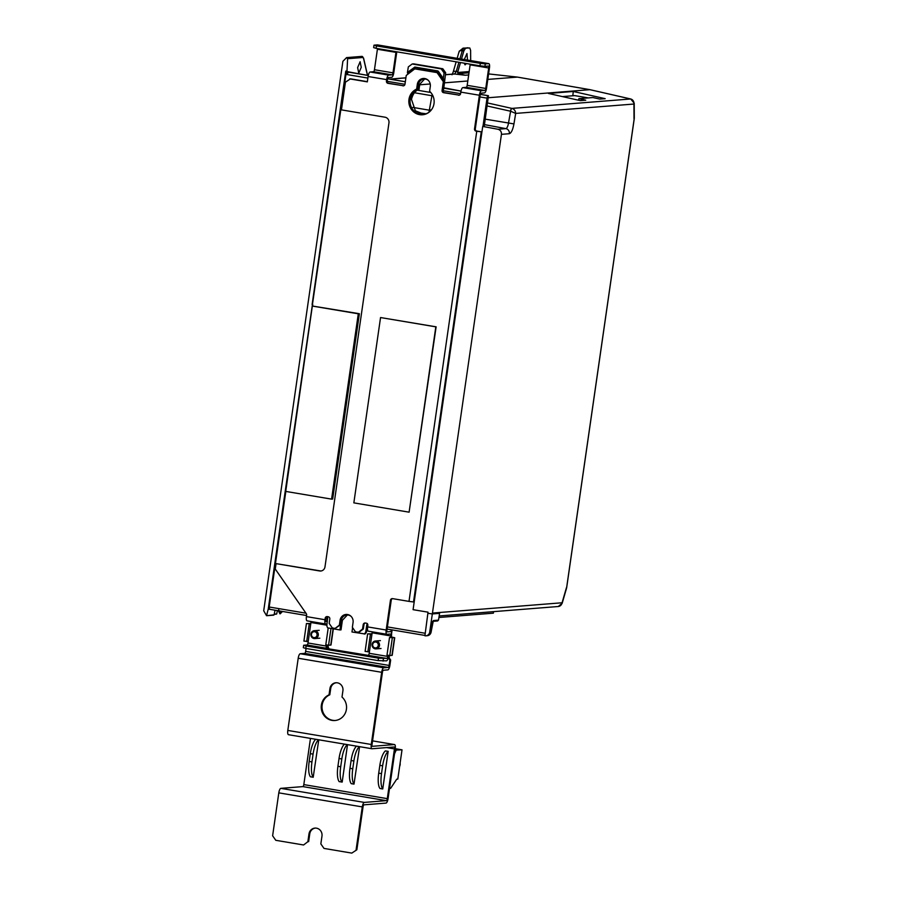 <?xml version="1.0" encoding="UTF-8"?>
<svg xmlns="http://www.w3.org/2000/svg" width="898" height="898" viewBox="0 0 898 898"><rect width="100%" height="100%" fill="white"/><g stroke="black" fill="none" stroke-linecap="round" stroke-linejoin="round"><path stroke-width="1.35" d="M416.627 89.115L417.323 84.277A6.915 6.567 85.5 0 1 423.261 78.474A6.915 6.567 85.5 0 1 430.299 86.466L429.603 91.304A13.335 12.662 85.5 0 1 433.566 105.594A13.335 12.662 85.5 0 1 422.543 114.764A13.335 12.662 85.5 0 1 419.591 114.641A13.335 12.662 85.5 0 1 408.927 102.978A13.335 12.662 85.5 0 1 416.627 89.115L417.402 89.059A13.335 12.662 -94.5 0 0 409.701 102.922A13.335 12.662 -94.5 0 0 420.376 114.574A13.335 12.662 -94.5 0 0 422.936 114.731M429.109 112.183A12.841 12.19 85.5 0 1 423.272 114.315A12.841 12.19 85.5 0 1 410.195 99.476A12.841 12.19 85.5 0 1 417.806 89.508L418.547 84.401A6.421 6.095 85.5 0 1 428.279 80.349M424.642 78.99L419.736 84.3L419.029 89.418C415.347 90.619 412.833 93.942 411.486 99.375L415.359 110.791L423.935 114.237M361.243 67.305L358.773 73.153L357.629 67.586L360.12 61.726L361.243 67.305M268.188 609.383L285.115 491.981L285.766 491.902L269.187 607.003L269.636 609.293L268.143 609.383L266.549 615.702L263.709 610.797L342.89 61.322L346.549 57.618L361.872 56.394A0.988 0.943 -94.5 0 0 361.827 56.394L346.617 57.607M467.555 60.447L466.971 53.554L464.131 59.885M464.131 63.152L465.063 64.858L466.489 63.545M392.549 598.629A1.976 1.875 -94.5 0 0 391.236 600.212L390.45 600.268L386.174 630.026A4.445 1.369 -80.4 0 0 386.825 634.291A4.445 1.369 -80.4 0 0 386.937 634.302L390.361 634.033A1.976 0.606 99.6 0 1 390.406 634.033A1.976 0.606 99.6 0 1 390.697 635.93L390.473 637.457M387.914 655.248L387.745 656.416L369.201 653.295L372.154 632.809A1.976 0.606 99.6 0 0 372.21 631.833M390.81 631.597L390.709 631.586A4.445 1.369 -80.4 0 1 390.81 631.597A4.445 1.369 -80.4 0 1 391.472 635.863L391.247 637.4M388.306 657.819L389.092 657.751L390.664 660.019L389.889 660.075L388.306 657.819L388.52 656.348A4.445 1.369 -80.4 0 1 386.488 660.849L378.114 660.602L305.78 648.423L303.322 647.694L303.67 645.258L306.139 645.976L305.78 648.423M562.395 96.591L574.664 95.615L588.28 97.904M461.392 59.425L463.839 50.962L465.467 48.335L468.228 47.83M470.675 60.581L470.619 50.423L469.8 47.998L463.099 48.133A4.445 4.221 85.5 0 1 463.862 48.155L465.467 48.335M463.839 50.962L462.234 50.782L463.862 48.155L468.083 47.819A4.445 4.221 -94.5 0 0 467.319 47.807M282.477 611.459L280.311 613.693L278.661 609.708M445.442 74.747L454.646 74.018L456.274 71.391L457.879 71.571L457.946 73.658L469.003 72.783M457.879 71.571L460.494 62.534M276.674 613.985L274.249 614.03M459.81 59.156L462.234 50.782C459.899 50.524 458.912 50.883 459.282 51.871M277.37 610.595L276.741 613.828M280.378 613.536L280.838 611.179M279.952 613.805L278.38 610.763L279.907 613.749M572.812 95.76L573.283 91.473L548.42 93.448L580.366 100.632L585.743 100.206L578.873 98.657L578.537 100.228M578.873 98.657L592.905 97.545L599.797 99.094L605.173 98.668L573.283 91.473M487.805 79.406L517.394 77.105M630.924 99.061A4.445 1.482 102.9 0 0 630.766 98.993A4.445 1.482 102.9 0 0 630.62 98.982L511.916 108.4A2.963 0.763 102.4 0 0 510.592 111.217L508.504 123.06A5.848 1.796 -80.4 0 1 505.888 128.627A4.445 4.221 85.5 0 1 509.346 133.712C511.299 133.005 512.837 129.739 513.959 123.913L485.223 119.142M590.222 89.744L630.62 98.982A4.445 4.221 -94.5 0 1 633.943 104.033L634.01 118.794A4.445 2.077 -0.3 0 0 634.291 118.076L566.548 588.19A4.445 1.493 -163.9 0 0 566.447 587.651L562.069 602.771A4.445 1.493 16.1 0 1 562.17 603.31L558.253 606.509A4.445 4.221 -94.5 0 0 562.069 602.771L432.454 613.065L501.443 134.341L509.346 133.712M493.586 611.639L493.361 613.166L438.92 617.487M445.453 74.68L453.883 74.006A4.445 4.221 -94.5 0 1 454.646 74.018L465.209 75.23L457.946 73.658M465.209 75.23L468.689 74.949M274.081 614.849L275.024 610.202M458.912 62.276L456.274 71.391A4.445 1.493 -163.9 0 0 453.221 71.941L456.15 61.805M513.959 123.913L515.677 113.417C515.542 110.813 514.285 109.141 511.916 108.4L511.86 108.389A2.963 0.853 102.6 0 0 510.446 111.195L487.053 105.953M590.076 89.688L630.766 98.993L634.224 103.304A4.445 2.077 179.7 0 1 633.943 104.033L515.677 113.417L510.592 111.217M488.186 97.747L589.93 89.677L517.181 77.071L488.602 73.917L517.237 77.071M437.797 70.92L414.854 67.058L407.434 72.457L408.332 66.89L412.171 63.994L441.221 68.888L444.061 72.895L443.343 78.508L438.291 71.234M419.669 84.805L430.232 83.974M444.454 82.841L467.813 80.988M348.469 72.502L348.312 71.672L347.111 74.568L347.739 71.717L368.27 75.555M348.435 72.132L368.281 75.477L348.267 71.919M274.092 614.827L266.549 615.702M484.46 124.62L505.888 128.627L497.952 129.256L482.72 126.427L413.08 609.675L428.009 612.167L427.841 613.267L432.331 613.94L439.582 613.356L438.493 620.136L437.629 620.967L432.858 621.349M443.197 88.015L444.162 88.251L442.793 90.676M412.968 63.837L442.804 68.764L445.666 72.772L444.061 72.895M432.219 94.481L431.927 95.738L432.959 95.918M439.582 613.356L432.252 613.918L432.454 613.065M367.428 625.973L366.777 624.873L367.361 623.526M407.434 72.457L415.303 67.429M407.838 73.007L415.022 67.496L407.872 73.557L407.468 73.007M331.587 499.131L285.721 491.408L312.347 306.005L359.38 313.716L358.291 313.795L331.587 499.131L332.675 499.041L359.38 313.716M358.291 313.795L312.425 306.083M312.347 306.005L285.721 491.408M346.549 57.618L347.605 58.696L346.875 73.108M367.45 75.331L367.304 74.691A0.988 0.707 -12.9 0 0 367.338 74.366L363.555 58.056L361.872 56.394A0.988 0.943 -94.5 0 1 362.882 57.483L347.605 58.696M367.304 74.691L363.533 58.392A0.988 0.707 -13.2 0 0 363.555 58.056M312.122 304.512L345.764 71.099L346.426 71.211L285.115 491.981M352.611 627.68L351.982 631.979L365.048 633.977A4.445 4.221 -94.5 0 0 366.653 631.114L367.338 626.142M347.369 614.973L342.396 620.294L341.016 629.868L339.927 629.947L341.307 620.383A6.421 6.095 85.5 0 1 351.039 616.331M432.331 613.94L429.715 632.08A4.445 4.221 85.5 0 1 424.911 635.773L427.875 613.278M488.153 96.019L484.28 125.799M414.438 92.741L431.927 95.727L428.963 112.284M429.626 109.803L431.231 110.072M419.029 89.418L417.806 89.508M407.872 73.557L407.759 74.265M443.769 79.058L442.849 90.384A1.976 1.875 -94.5 0 0 442.837 90.687A1.976 1.875 85.5 0 0 444.431 92.651L459.26 95.143A1.976 1.875 -94.5 0 0 459.305 95.154M377.62 44.934A4.445 1.369 99.6 0 0 377.519 44.9A4.445 1.369 99.6 0 0 377.418 44.9L488.703 63.635L485.279 63.904L484.931 66.34L488.344 66.07A1.976 0.606 -80.4 0 1 488.389 66.07A1.976 0.606 -80.4 0 1 488.692 67.979L485.739 88.453A1.976 0.606 -80.4 0 1 484.83 90.462L481.407 90.732L462.863 87.611L466.286 87.331L484.83 90.462M376.116 48.335L479.97 65.823L480.329 63.376L376.464 45.899L376.116 48.335L373.647 47.605L373.995 45.169L377.418 44.9M269.568 609.282L306.577 615.512L269.568 609.282M285.081 491.981L285.732 491.902M312.538 305.949L312.74 304.501M327.759 618.868A2.368 0.73 -80.4 0 1 327.669 616.847L326.928 624.615A4.445 4.221 -94.5 0 0 327.68 627.882L339.927 629.947M364.24 634.044A4.445 4.221 -94.5 0 0 365.879 631.171L366.777 624.873M488.13 95.727L480.34 94.335L488.456 95.704L484.258 126.18L482.989 126.281L487.042 98.129A2.368 0.73 -80.4 0 1 488.13 95.727L480.318 94.413M497.952 129.256C500.399 129.986 501.567 131.68 501.443 134.341M430.322 111.105A4.411 1.358 99.6 0 0 430.557 109.96M409.106 512.174L353.846 502.869L380.55 317.544L436.125 326.827L409.106 512.174L435.822 326.85L380.55 317.544M423.654 78.463A6.915 6.567 -94.5 0 0 418.098 84.221L417.402 89.059M376.464 45.899L373.995 45.169M370.133 71.997L373.557 71.728L392.1 74.848L388.677 75.118L370.133 71.997A4.445 1.369 99.6 0 0 368.101 76.498L386.645 79.619A4.445 1.369 -80.4 0 1 388.677 75.118M377.463 48.559A1.976 0.606 -80.4 0 1 377.407 49.244L374.455 69.718A1.976 0.606 -80.4 0 1 373.557 71.728M396.007 51.68A1.976 0.606 -80.4 0 1 395.951 52.365L392.998 72.85A1.976 0.606 -80.4 0 1 392.1 74.848M395.962 48.021A4.445 1.369 -80.4 0 1 396.074 48.032A4.445 1.369 -80.4 0 1 396.557 48.503M396.793 51.815A4.445 1.369 -80.4 0 1 396.725 52.297L393.784 72.783A4.445 1.369 -80.4 0 1 391.752 77.284L388.329 77.554A1.976 0.606 99.6 0 0 387.42 79.552L387.218 81.022A1.976 1.875 -94.5 0 0 387.195 81.314A1.976 1.875 85.5 0 0 388.789 83.278L403.629 85.781A1.976 1.875 -94.5 0 0 403.673 85.781L388.015 83.346A1.976 1.875 85.5 0 1 386.432 81.078L387.218 81.022M402.843 85.838A1.976 1.875 85.5 0 0 404.987 84.199L406.244 75.421L414.786 68.865L437.82 72.558L443.646 80.932M470.204 64.173A1.976 0.606 -80.4 0 1 470.137 64.847L467.185 85.332A1.976 0.606 -80.4 0 1 466.286 87.331M484.931 66.34L479.97 65.823M485.279 63.904L480.329 63.376M488.703 63.635A4.445 1.369 -80.4 0 1 488.804 63.635A4.445 1.369 -80.4 0 1 489.466 67.911L486.514 88.397A4.445 1.369 -80.4 0 1 484.482 92.898L481.059 93.168A1.976 0.606 99.6 0 0 480.161 95.166L475.311 128.818A1.976 1.875 -94.5 0 0 476.883 131.086L481.272 131.815L476.759 131.254L409.005 601.391L413.518 601.963L481.272 131.815M367.349 81.673L350.489 78.833L345.438 82.167L341.442 109.87L385.029 117.211A4.939 4.692 85.5 0 1 388.957 122.869L324.986 566.874A4.939 4.692 85.5 0 1 319.643 570.971L276.056 563.63L320.418 570.904A4.939 4.692 -94.5 0 0 321.125 570.971M327.265 616.612A1.976 1.875 -94.5 0 0 325.952 618.194L325.738 619.654A1.976 0.606 -80.4 0 0 326.03 621.551A1.976 0.606 -80.4 0 0 326.086 621.562L327.377 621.45M326.67 648.67A4.445 1.369 -80.4 0 0 327.321 646.044L327.456 645.078L328.208 645.202M326.704 644.944L326.535 646.111A1.976 0.606 99.6 0 1 325.637 648.109L324.694 648.266M303.67 645.258L307.094 644.989A1.976 0.606 99.6 0 0 307.992 642.99L310.944 622.505A1.976 0.606 99.6 0 0 311 621.528M325.952 618.194L325.177 618.251L324.964 619.721A4.445 1.369 -80.4 0 0 325.626 623.987A4.445 1.369 -80.4 0 0 325.727 623.998L327.029 623.897M365.284 623.01A1.976 1.875 -94.5 0 0 363.971 624.593L363.342 628.982L359.065 632.259L355.507 631.855L352.364 627.332L353.06 622.449A6.915 6.567 85.5 0 0 346.022 614.457A6.915 6.567 85.5 0 0 340.084 620.26L339.377 625.143L340.162 625.075L335.111 628.42L339.377 625.143M346.415 614.445A6.915 6.567 -94.5 0 0 340.858 620.204L340.162 625.075M349.704 78.889L367.327 81.864L368.101 76.498M386.645 79.619L386.432 81.078M414.786 68.865L437.045 72.615L443.343 81.673L442.074 90.451L442.849 90.384M437.82 72.558L437.045 72.615M444.117 81.606L443.343 81.673M444.431 92.651L443.646 92.707A1.976 1.875 85.5 0 1 442.074 90.451M443.646 92.707L459.26 95.143M462.863 87.611A4.445 1.369 99.6 0 0 460.831 92.112L460.618 93.572A1.976 1.875 85.5 0 1 458.485 95.21M460.831 92.112L479.386 95.233A4.445 1.369 -80.4 0 1 481.407 90.732M479.386 95.233L474.526 128.885L475.311 128.818M476.883 131.086L476.108 131.142A1.976 1.875 85.5 0 1 474.526 128.885M476.108 131.142L476.759 131.254M386.174 630.026L367.619 626.894L367.832 625.435A1.976 1.875 85.5 0 0 366.261 623.167L365.329 623.021A1.976 1.875 85.5 0 0 363.196 624.66L362.567 629.049L358.291 632.327M363.342 628.982L362.567 629.049M335.111 628.42L332.327 627.949L329.184 623.425L329.813 619.036A1.976 1.875 85.5 0 0 328.241 616.769L327.31 616.612A1.976 1.875 85.5 0 0 325.177 618.251M324.964 619.721L306.42 616.6A4.445 1.369 99.6 0 0 307.082 620.866A4.445 1.369 99.6 0 0 307.183 620.877L325.525 623.964M276.056 563.63L275.271 569.063L306.285 613.66A1.976 1.875 85.5 0 1 306.633 615.13L306.42 616.6M409.005 601.391L392.594 598.629A1.976 1.875 85.5 0 0 390.45 600.268M378.114 660.602L378.473 658.155L306.139 645.976M378.473 658.155L386.836 658.414L324.706 648.188M391.236 600.212L386.948 629.958A1.976 0.606 -80.4 0 0 387.24 631.855A1.976 0.606 -80.4 0 1 387.24 631.855L390.709 631.586M383.424 658.683L383.064 661.119M367.619 626.894A4.445 1.369 99.6 0 0 368.281 631.171A4.445 1.369 99.6 0 0 368.393 631.182L386.724 634.269M368.292 655.293A1.976 0.606 99.6 0 0 369.201 653.295M386.836 658.414A1.976 0.606 99.6 0 0 387.745 656.416M314.019 638.534A3.951 3.749 -94.5 0 0 318.33 634.796A3.951 3.749 -94.5 0 0 314.266 630.699A3.951 3.749 -94.5 0 0 314.019 638.534M313.84 637.591A2.963 2.817 -94.5 0 0 317.05 635.133A2.963 2.817 -94.5 0 0 314.682 631.732A2.963 2.817 -94.5 0 0 311.483 634.19A2.963 2.817 -94.5 0 0 313.84 637.591M375.218 648.839A3.951 3.749 -94.5 0 0 379.528 645.101A3.951 3.749 -94.5 0 0 375.465 641.004A3.951 3.749 -94.5 0 0 375.218 648.839M375.05 647.896A2.963 2.817 -94.5 0 0 378.249 645.438A2.963 2.817 -94.5 0 0 375.892 642.036A2.963 2.817 -94.5 0 0 372.692 644.495A2.963 2.817 -94.5 0 0 375.05 647.896M307.868 841.707L303.591 844.984L307.868 841.707L308.991 833.905A6.915 6.567 85.5 0 1 316.466 828.169A6.915 6.567 85.5 0 1 321.978 836.083L320.844 843.895L323.998 848.419L351.814 853.1L356.865 849.766L351.814 853.1M329.027 694.861L329.936 688.564A6.915 6.567 85.5 0 1 337.412 682.828A6.915 6.567 85.5 0 1 342.913 690.753L342.003 697.05A13.335 12.662 85.5 0 1 345.966 711.339A13.335 12.662 85.5 0 1 334.954 720.51A13.335 12.662 85.5 0 1 321.596 710.262A13.335 12.662 85.5 0 1 329.027 694.861L329.802 694.805L330.711 688.508A6.915 6.567 85.5 0 1 336.267 682.749M399.621 766.465A5.927 5.624 -94.5 0 0 400.115 763.053M359.312 746.631A14.817 4.546 99.6 0 0 353.879 760.988L352.757 768.789A16.793 5.163 99.6 0 0 354.003 784.111L359.57 746.676M354.003 784.111L351.219 783.651A16.793 5.163 -80.4 0 1 349.973 768.318L351.096 760.516A14.817 4.546 -80.4 0 1 356.528 746.159M382.75 788.96L388.161 751.379A14.817 4.546 99.6 0 0 382.627 765.826L381.504 773.627A16.793 5.163 99.6 0 0 382.75 788.96L379.966 788.489A16.793 5.163 -80.4 0 1 378.72 773.156L379.843 765.354A14.817 4.546 -80.4 0 1 385.377 750.908L388.228 751.357M344.473 744.128A14.817 4.546 -80.4 0 0 339.04 758.484L337.917 766.286A16.793 5.163 -80.4 0 0 339.163 781.619L342.183 782.068L347.515 744.644M318.509 739.761A14.817 4.546 99.6 0 0 313.076 754.118L311.954 761.919A16.793 5.163 99.6 0 0 313.2 777.253L318.768 739.806M313.2 777.253L310.416 776.781A16.793 5.163 -80.4 0 1 309.17 761.448L310.293 753.647A14.817 4.546 -80.4 0 1 315.726 739.29M347.257 744.599A14.817 4.546 99.6 0 0 341.824 758.956L340.701 766.757A16.793 5.163 99.6 0 0 341.947 782.091M395.255 748.685L402.023 749.819L397.803 779.082L396.748 779.172L390.63 788.332L389.53 788.422M395.109 749.684L398.308 749.426L395.221 748.91M395.041 750.111L402.023 749.819M396.108 750.29L394.503 753.849M391.595 633.561L392.123 629.913M390.956 631.642L391.225 629.767M333.326 628.836L331.003 645.011L328.567 645.258L325.783 644.786L328.208 627.971M328.567 645.258L330.992 628.443M310.798 623.493L306.431 623.549L310.742 623.897M308.216 641.453L303.906 641.105L306.431 623.549M306.678 641.576L309.215 624.02M391.292 637.165L389.519 637.535L394.727 637.76L391.326 636.918M394.727 637.76L392.202 655.315L389.777 655.562L386.993 655.091L389.519 637.535M389.777 655.562L392.303 638.007M372.008 633.797L367.63 633.853L371.952 634.201M369.415 651.757L365.104 651.409L367.63 633.853M367.888 651.881L370.414 634.325M329.476 649.142A3.951 3.749 85.5 0 1 328.163 645.494M328.455 648.973A3.951 3.749 85.5 0 1 327.388 645.561M389.092 657.751L389.418 655.506M310.472 738.403L303.816 784.605A1.976 0.606 -80.4 0 1 302.918 786.603L280.838 788.354A4.445 1.369 99.6 0 0 278.807 792.855L272.622 835.769L275.776 840.304L303.591 844.984M306.072 648.468L305.646 651.387A1.976 0.606 -80.4 0 1 304.748 653.396L300.235 653.744A4.445 1.369 99.6 0 0 298.203 658.245L287.809 730.433A4.445 1.369 99.6 0 0 288.471 734.699A4.445 1.369 99.6 0 0 288.572 734.71L371.828 748.719M390.664 660.019L389.889 665.384A4.445 1.369 -80.4 0 1 387.857 669.886L383.345 670.234A1.976 0.606 99.6 0 0 382.447 672.243L372.041 744.42A1.976 0.606 99.6 0 0 372.333 746.317A1.976 0.606 99.6 0 0 372.389 746.317L394.458 744.565A4.445 1.369 -80.4 0 1 394.57 744.577A4.445 1.369 -80.4 0 1 395.232 748.842L388.059 798.591A4.445 1.369 -80.4 0 1 386.028 803.093L363.948 804.844A1.976 0.606 99.6 0 0 363.05 806.842L356.865 849.766M389.889 660.075L389.115 665.44A1.976 0.606 -80.4 0 1 388.205 667.439L383.704 667.798A4.445 1.369 99.6 0 0 381.672 672.299L371.267 744.476A4.445 1.369 99.6 0 0 371.929 748.752A4.445 1.369 99.6 0 0 372.03 748.752L394.11 747.001A1.976 0.606 -80.4 0 1 394.155 747.013A1.976 0.606 -80.4 0 1 394.447 748.91L387.285 798.648A1.976 0.606 -80.4 0 1 386.376 800.657L364.307 802.408A4.445 1.369 99.6 0 0 362.276 806.909L356.091 849.822M335.336 720.477A13.335 12.662 85.5 0 1 322.326 710.004A13.335 12.662 85.5 0 1 329.802 694.805M308.643 841.639L309.765 833.838A6.915 6.567 85.5 0 1 315.321 828.079M390.697 635.93L372.154 632.809M457.565 72.491L469.171 71.571M390.091 79.136L405.896 77.89M511.86 108.389L487.468 102.933M445.677 72.76L443.837 87.802L445.677 72.76L442.815 68.764L441.221 68.888M432.791 621.315A0.988 0.943 -94.5 0 0 433.375 620.552L431.119 631.923M438.493 620.136L433.375 620.552M413.776 63.87L442.815 68.764M387.599 78.721L405.346 81.707L387.599 78.721M430.782 92.483L417.447 90.204M412.844 107.39L429.547 110.218M426.034 113.754L417.862 112.677M432.533 621.371L431.163 631.956L427.291 635.705A4.445 4.221 -94.5 0 0 431.119 631.968L429.715 632.08M438.235 71.66L415.37 67.507M443.365 79.035L438.089 71.447L443.343 78.99M363.533 58.392L362.882 57.483M405.335 81.785L387.577 78.8M325.873 618.756L327.725 619.07L325.873 618.767M365.879 631.171L366.653 631.07M443.511 87.824L461 91.158M444.151 88.24L461.022 91.08L443.859 87.791M418.547 84.401L419.736 84.3M367.877 78.07L347.111 74.568M404.964 84.311L387.195 81.314M269.187 607.003L305.96 613.188M326.973 616.724L327.669 616.847M342.396 620.294L341.307 620.383M367.327 623.762A2.368 0.73 99.6 0 0 367.709 625.805A2.368 0.73 99.6 0 0 367.765 625.805L366.698 631.092L365.048 633.977M387.072 629.06L424.687 635.391L387.072 629.071M374.455 69.718L392.998 72.85M395.951 52.365L377.407 49.244M460.607 93.673L442.837 90.687M467.185 85.332L485.739 88.453M488.692 67.979L470.137 64.847M327.456 620.945L325.682 620.641L327.456 620.933M307.992 642.99L326.535 646.111M326.883 625.188L310.944 622.505M487.042 98.129L479.902 96.928M387.386 626.905L424.99 633.236M417.323 84.277L418.098 84.221M319.643 570.971L320.418 570.904M388.789 83.278L388.015 83.346M363.971 624.593L363.196 624.66M340.858 620.204L340.084 620.26M325.637 648.109L307.094 644.989M352.757 768.789L349.973 768.318M353.879 760.988L351.096 760.516M379.843 765.354L382.627 765.826M388.161 751.379L385.377 750.908M378.72 773.156L381.504 773.627M330.745 645.09L333.091 628.802M391.943 655.394L394.48 637.838M389.115 665.44L305.646 651.387M388.205 667.439L304.748 653.396M383.704 667.798L300.235 653.744M381.672 672.299L298.203 658.245M329.936 688.564L330.711 688.508M308.991 833.905L309.765 833.838M371.267 744.476L287.809 730.433M362.276 806.909L278.807 792.855M364.307 802.408L280.838 788.354M394.458 744.565L372.558 740.884M339.04 758.484L341.824 758.956M337.917 766.286L340.701 766.757M313.076 754.118L310.293 753.647M311.954 761.919L309.17 761.448M386.376 800.657L302.918 786.603M387.285 798.648L303.816 784.605M394.447 748.91L386.668 747.596M282.511 611.459L280.086 613.85M276.36 614.142L274.193 614.311M463.099 48.133L459.181 51.332L457.048 58.696M452.02 74.781L453.221 71.941M389.788 79.091L405.907 77.812M590.053 89.677L517.282 77.071M273.722 615.141L266.627 615.702M634.224 103.304L634.291 118.076M634.246 118.727L566.683 587.584M566.548 588.19L562.17 603.31M367.338 74.366L367.563 75.353M558.253 606.509L439.167 615.961M425.899 635.818L427.291 635.705M396.074 48.032L377.519 44.9M488.804 63.635L470.26 60.514M325.626 623.987L307.082 620.866M386.825 634.291L368.281 631.171M319.834 638.186L314.884 638.579M381.033 648.491L376.094 648.884M371.929 748.752L288.471 734.699M394.57 744.577L372.558 740.861M380.415 640.611L375.465 641.004M319.205 630.306L314.266 630.699"/></g></svg>
